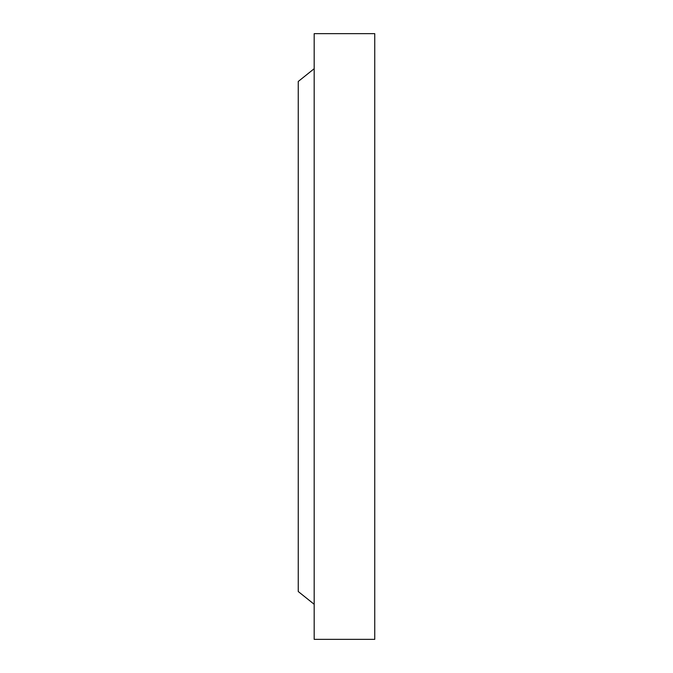 <?xml version="1.0" encoding="UTF-8"?>
<svg xmlns="http://www.w3.org/2000/svg" width="673" height="673" viewBox="0 0 673 673"><rect width="100%" height="100%" fill="white"/><g stroke="black" fill="none" stroke-linecap="round" stroke-linejoin="round"><path stroke-width="1.01" d="M314.182 68.713L298.248 81.467L298.248 591.533L314.182 604.287M374.752 336.5L374.752 639.35L314.182 639.35L314.182 33.65L374.752 33.65L374.752 336.5"/></g></svg>
